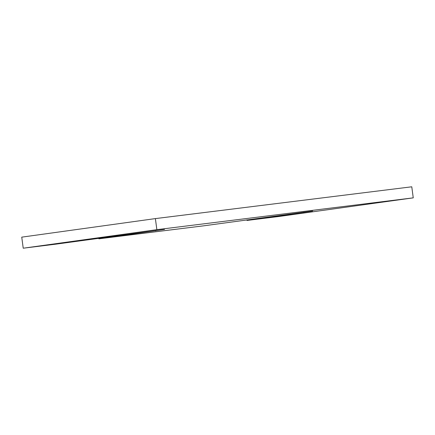 <?xml version="1.0" encoding="UTF-8"?>
<svg xmlns="http://www.w3.org/2000/svg" width="435" height="435" viewBox="0 0 435 435"><rect width="100%" height="100%" fill="white"/><g stroke="black" fill="none" stroke-linecap="round" stroke-linejoin="round"><path stroke-width="0.65" d="M413.25 197.854L156.861 229.658L23.224 248.206L55.81 244.165L164.533 229.419L98.903 238.82L203.939 225.792L312.656 211.046L247.026 220.442L279.613 216.402L413.25 197.854L411.776 186.794L155.387 218.598L156.861 229.658M246.944 219.822L247.026 220.442M98.821 238.195L98.903 238.82M155.387 218.598L21.75 237.146L23.224 248.206M303.842 212.155L303.891 212.552M155.719 230.528L155.768 230.925"/></g></svg>
